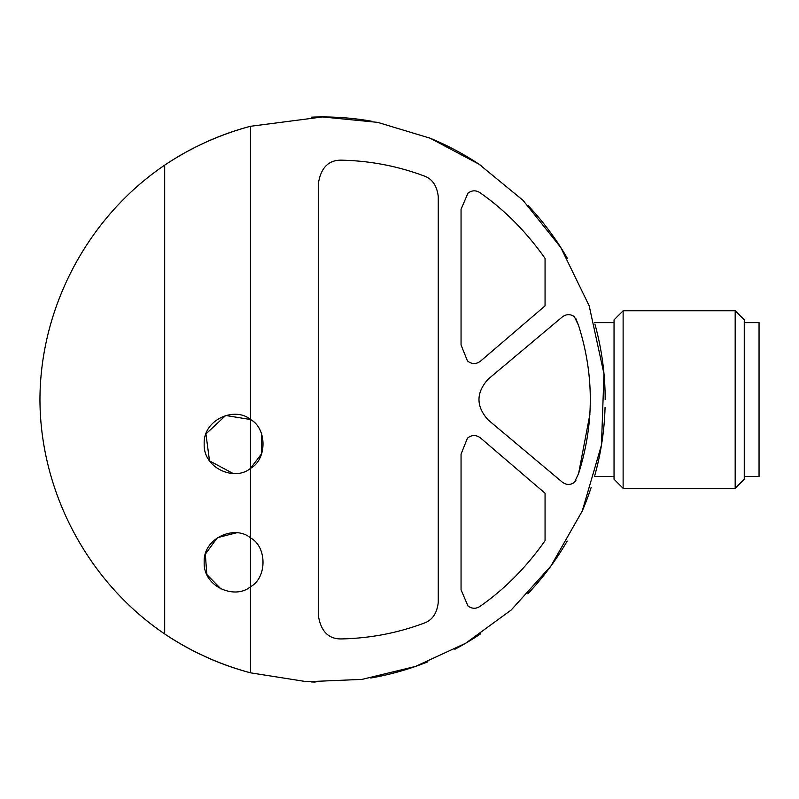 <?xml version="1.0" encoding="UTF-8"?>
<svg xmlns="http://www.w3.org/2000/svg" width="799" height="799" viewBox="0 0 799 799"><rect width="100%" height="100%" fill="white"/><g stroke="black" fill="none" stroke-linecap="round" stroke-linejoin="round"><path stroke-width="1.2" d="M467.445 360.928C471.839 364.384 476.234 364.424 480.638 361.028L545.058 305.877L545.058 258.377C526.251 231.74 504.598 209.877 480.099 192.779C476.014 190.082 471.969 190.202 467.964 193.138L461.053 209.268L461.053 344.948L467.445 360.928L461.053 344.948M480.099 606.311C476.014 609.008 471.969 608.888 467.964 605.952L461.053 589.832L467.964 605.952C471.969 608.898 476.014 609.018 480.099 606.311C504.598 589.223 526.251 567.35 545.058 540.723L545.058 493.223L480.638 438.072C476.234 434.676 471.839 434.706 467.445 438.162C471.839 434.706 476.234 434.676 480.638 438.072M575.889 318.661L578.596 325.563L574.381 316.694C570.256 313.857 566.171 313.987 562.136 317.083L488.179 379.145C475.914 392.778 475.914 406.381 488.179 419.954L562.136 482.007C566.171 485.103 570.256 485.243 574.381 482.406L575.889 480.439M423.8 175.86C397.323 165.992 369.787 160.759 341.203 160.17C369.787 160.759 397.323 165.992 423.8 175.86C432.149 178.666 436.973 185.608 438.261 196.664L438.261 602.436C436.973 613.482 432.159 620.414 423.8 623.24C397.323 633.108 369.787 638.341 341.203 638.93C369.787 638.341 397.323 633.108 423.8 623.24M250.496 468.354L250.496 419.525C267.116 428.294 267.226 459.455 250.496 468.354C235.066 481.607 203.156 468.524 204.184 443.984C202.996 419.525 234.966 406.212 250.496 419.525L250.496 126.282L322.556 116.944L377.687 122.367L430.092 138.197L479.05 164.224L523.035 200.349L560.728 247.41L589.173 305.787L603.974 373.862L601.457 445.123L582.231 511.07L550.881 566.072L511.19 610.017L465.577 643.295L415.53 666.416L362.077 679.38L306.876 681.727L250.496 672.818L250.496 586.726C235.066 599.979 203.156 586.885 204.184 562.356C202.996 537.897 234.966 524.583 250.496 537.887L250.496 468.354L261.732 453.592L261.463 433.537M578.596 325.563C594.196 374.761 594.196 424.089 578.596 473.527L589.912 414.252M236.394 532.833L217.338 537.717L205.333 554.186L206.821 574.501L221.033 589.013M250.496 419.525L225.708 415.48L205.932 433.937L209.518 460.883L233.118 473.507M250.496 672.818A282.606 282.606 0 0 1 205.942 656.978A282.606 282.606 0 0 0 250.496 672.818C219.795 664.578 191.191 651.624 164.694 633.957L164.694 165.143C191.081 147.515 219.685 134.562 250.496 126.282A282.606 282.606 0 0 0 205.852 142.162A282.606 282.606 0 0 1 250.496 126.282M164.694 165.143A282.606 282.606 0 0 1 196.554 146.587A282.606 282.606 0 0 0 164.694 165.143C88.03 217.008 40.15 306.986 39.95 399.55C40.15 492.114 88.03 582.081 164.694 633.957A282.606 282.606 0 0 0 200.12 654.261A282.606 282.606 0 0 1 164.694 633.957M322.556 116.944A282.606 282.606 0 0 1 371.285 121.168A282.606 282.606 0 0 0 311.45 117.153A282.606 282.606 0 0 1 322.556 116.944M428.134 137.398A282.606 282.606 0 0 1 480.988 165.523A282.606 282.606 0 0 0 428.134 137.398M527.979 205.453A282.606 282.606 0 0 1 567.32 258.257A282.606 282.606 0 0 0 527.979 205.453M594.905 324.094A282.606 282.606 0 0 1 605.173 399.68A282.606 282.606 0 0 0 594.905 324.094M605.063 407.42A282.606 282.606 0 0 1 594.826 475.315A282.606 282.606 0 0 0 605.063 407.42M591.15 487.45A282.606 282.606 0 0 1 582.731 509.902A282.606 282.606 0 0 0 591.15 487.45M567.17 541.083A282.606 282.606 0 0 1 527.809 593.817A282.606 282.606 0 0 0 567.17 541.083M480.748 633.737A282.606 282.606 0 0 1 454.851 649.277A282.606 282.606 0 0 0 480.748 633.737M427.874 661.802A282.606 282.606 0 0 1 370.766 678.011A282.606 282.606 0 0 0 427.874 661.802M315.196 682.056A282.606 282.606 0 0 1 311.33 681.937A282.606 282.606 0 0 0 315.196 682.056M250.496 537.887C267.116 546.666 267.226 577.827 250.496 586.726L250.496 537.887M341.203 638.93C328.759 639.04 321.218 631.639 318.561 616.738L318.561 182.352C321.218 167.46 328.759 160.06 341.203 160.17M461.053 589.832L461.053 454.142L467.445 438.162M578.596 473.527L574.381 482.406C570.256 485.233 566.181 485.093 562.136 482.007M623.12 310.771L614.041 319.85L614.041 479.25L623.12 488.329L735.18 488.329L735.18 310.771L623.12 310.771L623.12 488.329M735.18 310.771L744.259 319.85L744.259 479.25L735.18 488.329M744.259 322.606L759.05 322.606L759.05 476.494L744.259 476.494M594.496 476.494L614.041 476.494M594.496 322.606L614.041 322.606"/></g></svg>
